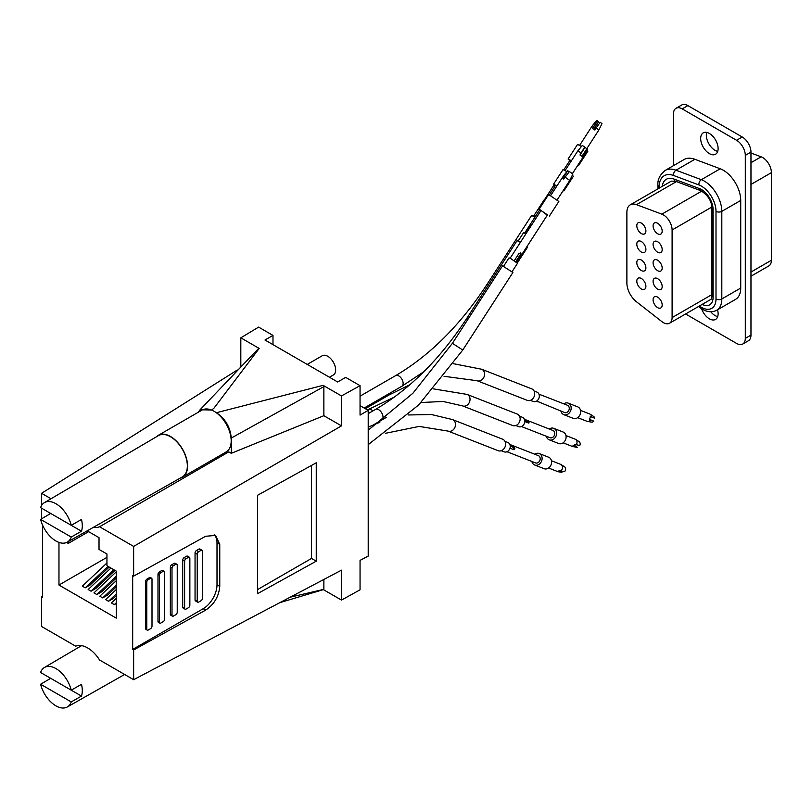<?xml version="1.0" encoding="UTF-8"?>
<svg xmlns="http://www.w3.org/2000/svg" width="812" height="812" viewBox="0 0 812 812"><rect width="100%" height="100%" fill="white"/><g stroke="black" fill="none" stroke-linecap="round" stroke-linejoin="round"><path stroke-width="1.22" d="M556.9 185.907L553.551 184.222L555.266 185.735M563.122 190.678L563.904 190.921L563.355 190.312M556.799 186.07L555.449 185.451L549.257 195.022M525.577 233.582L530.134 226.528L529.272 225.929L524.653 233.074M529.272 225.929L530.53 224.782M530.49 224.751L530.5 226.487L525.821 233.724M531.251 225.289L530.134 226.528M563.904 190.921L573.373 176.285L572.298 175.26M566.949 171.626L563.02 169.586L553.551 184.222M584.305 155.224L583.595 154.544L587.046 148.464L587.441 148.86L584.305 155.224L572.43 173.585M581.311 152.95L577.748 150.981L582.255 145.51L584.762 146.881L579.991 154.99L582.275 156.574L583.595 154.544M577.748 150.981L565.101 170.53M581.96 156.34L587.046 148.464M586.914 148.677L584.924 147.5L582.59 150.707M584.924 147.5L580.062 155.031M506.992 451.736L535.494 462.891A3.908 3.177 -68.6 0 0 537.199 462.982A3.908 3.177 -68.6 0 0 540.153 459.419A3.908 3.177 -68.6 0 0 538.346 455.623L509.834 444.458M531.88 461.48A6.171 5.014 -68.6 0 0 534.672 465.002A6.171 5.014 -68.6 0 0 537.351 465.134A6.171 5.014 -68.6 0 0 542.02 459.511A6.171 5.014 -68.6 0 0 539.168 453.512A6.171 5.014 -68.6 0 0 536.488 453.38A6.171 5.014 -68.6 0 0 534.732 454.202M510.22 446.052L513.631 446.752L510.129 445.382M513.631 446.752L514.849 448.478L514.169 449.706M509.977 448.173L513.854 449.696M513.986 448.701L512.666 447.006M534.672 465.002L544.141 468.707A6.171 5.014 -68.6 0 0 546.821 468.839A6.171 5.014 -68.6 0 0 551.49 463.216A6.171 5.014 -68.6 0 0 548.638 457.217L539.168 453.512M557.428 471.447A3.908 3.177 -68.6 0 0 557.793 471.62A3.908 3.177 -68.6 0 0 558.179 471.742L561.934 472.361L558.595 471.051M564.167 466.616A3.086 2.507 111.4 0 1 564.533 466.798A3.086 2.507 111.4 0 1 565.619 468.808A3.086 2.507 111.4 0 1 564.523 471.691L559.448 470.554A3.908 3.177 111.4 0 1 558.179 471.193A3.908 3.177 111.4 0 1 556.859 471.224L558.179 471.742M560.757 471.072A3.908 3.177 -68.6 0 0 561.102 464.586A3.908 3.177 -68.6 0 0 560.635 464.352L551.429 460.739M561.894 472.351A3.086 2.507 111.4 0 1 560.645 471.031M512.727 425.529A6.171 5.014 -68.6 0 0 519.497 421.966A6.171 5.014 -68.6 0 0 517.782 414.313A6.171 5.014 -68.6 0 0 517.224 414.049L467.103 394.419A6.171 5.014 111.4 0 1 467.661 394.683A6.171 5.014 111.4 0 1 469.377 402.336A6.171 5.014 111.4 0 1 462.607 405.909L512.727 425.529M519.507 416.15L522.38 417.277A5.034 4.101 111.4 0 1 522.837 417.5A5.034 4.101 111.4 0 1 524.237 423.742A5.034 4.101 111.4 0 1 518.706 426.655L515.833 425.539M520.411 242.331L517.061 240.636L466.941 318.142L468.331 318.7M517.295 263.007L527.424 247.345L526.876 246.726M518.147 241.042L523.578 232.648L525.932 233.795M512.88 272.517L502.526 265.818L452.406 343.324L462.769 350.023L512.88 272.517M503.613 266.224L509.043 257.83L510.981 258.734L517.508 263.301L512.067 271.695M534.042 390.968L536.915 392.094A5.034 4.101 111.4 0 1 537.371 392.318A5.034 4.101 111.4 0 1 538.782 398.56A5.034 4.101 111.4 0 1 533.24 401.473L530.368 400.357M532.317 389.131A6.171 5.014 -68.6 0 0 531.758 388.867L481.648 369.237A6.171 5.014 111.4 0 1 482.196 369.501A6.171 5.014 111.4 0 1 483.922 377.154A6.171 5.014 111.4 0 1 477.141 380.726L527.262 400.346A6.171 5.014 -68.6 0 0 534.042 396.784A6.171 5.014 -68.6 0 0 532.317 389.131M516.676 262.489L547.471 214.875L541.655 210.917L540.914 210.633L510.119 258.246M547.288 215.17L540.193 209.861L539.006 209.405L540.721 210.917M520.807 252.958L518.929 253.517L514.24 260.764M520.939 253.039L520.928 254.968L520.309 254.643L520.38 252.755M516.259 262.185L520.928 254.968M520.309 254.643L515.701 261.768M549.369 216.104L558.839 201.467L549.663 195.225L548.476 194.768L539.006 209.405M569.151 171.86L567.72 170.693L562.016 178.204L563.67 179.056L569.405 171.545L572.866 174.052M563.335 176.163L550.556 195.712M569.638 180.396L564.979 177.026M563.203 176.163L567.75 170.682L562.696 178.508M504.973 441.332L507.845 442.459A5.034 4.101 111.4 0 1 508.292 442.682A5.034 4.101 111.4 0 1 509.703 448.924A5.034 4.101 111.4 0 1 504.171 451.837L501.298 450.721M503.237 439.495A6.171 5.014 -68.6 0 0 502.689 439.231L452.568 419.601A6.171 5.014 111.4 0 1 453.116 419.865A6.171 5.014 111.4 0 1 454.842 427.518A6.171 5.014 111.4 0 1 448.072 431.091L498.182 450.711A6.171 5.014 -68.6 0 0 504.962 447.148A6.171 5.014 -68.6 0 0 503.237 439.495M533.504 216.296L544.466 199.356L545.299 199.681M534.956 217.149L531.606 215.454L487.058 284.342L488.438 284.9M521.527 426.554L550.039 437.709A3.908 3.177 -68.6 0 0 552.952 437.201A3.908 3.177 -68.6 0 0 554.738 433.496A3.908 3.177 -68.6 0 0 552.881 430.441L524.379 419.276M546.415 436.298A6.171 5.014 -68.6 0 0 549.206 439.82A6.171 5.014 -68.6 0 0 553.804 439.008A6.171 5.014 -68.6 0 0 556.646 433.161A6.171 5.014 -68.6 0 0 553.703 428.33A6.171 5.014 -68.6 0 0 549.267 429.02M524.725 420.525L526.511 421.225L527.374 420.575L524.44 419.428M527.374 420.575L529.038 421.956L528.947 423.001M524.775 421.56L528.551 423.042M528.267 422.534L526.511 421.225M549.206 439.82L558.676 443.525A6.171 5.014 -68.6 0 0 563.274 442.723A6.171 5.014 -68.6 0 0 566.106 436.876A6.171 5.014 -68.6 0 0 563.173 432.035L553.703 428.33M563.112 442.834L572.328 446.438A3.908 3.177 -68.6 0 0 572.836 446.58A3.908 3.177 -68.6 0 0 573.962 446.539L577.444 447.3A3.086 2.507 111.4 0 1 576.845 447.28L572.836 446.58M578.702 441.434A3.086 2.507 111.4 0 1 579.068 441.616A3.086 2.507 111.4 0 1 579.89 442.57A3.086 2.507 111.4 0 1 579.748 445.575L574.957 444.296A3.908 3.177 111.4 0 1 573.932 445.412A3.908 3.177 111.4 0 1 572.653 446.032L573.962 446.539M576.276 444.814A3.908 3.177 -68.6 0 0 575.637 439.404A3.908 3.177 -68.6 0 0 575.18 439.17L565.964 435.557M573.424 445.737L577.444 447.3M575.637 446.6A3.086 2.507 111.4 0 1 575.272 446.032A3.086 2.507 111.4 0 1 575.008 444.316M571.435 160.735L568.085 159.04L569.801 160.553M577.667 165.496L578.448 165.739L577.9 165.13M571.333 160.888L569.983 160.268L563.802 169.84M578.448 165.739L587.918 151.103L586.843 150.078M581.483 146.444L577.555 144.404L568.085 159.04M598.84 130.042L596.201 128.002L600.18 122.267L601.976 123.678L598.84 130.042L586.822 148.626M596.85 120.43L597.652 120.694L592.344 128.469L594.881 130.042L596.201 128.002M593.663 126.428L592.283 125.799L579.636 145.348M593.907 129.412L598.586 121.739L597.48 120.958M596.8 120.328L592.283 125.799M593.714 129.281L598.586 121.739M597.652 120.694L592.547 128.58M536.62 401.077L564.573 412.526A3.908 3.177 -68.6 0 0 569.07 409.715A3.908 3.177 -68.6 0 0 567.426 405.259L542.051 395.322M539.98 402.387L537.635 401.473M536.306 401.26L537.544 401.737M560.96 411.116A6.171 5.014 -68.6 0 0 563.751 414.638A6.171 5.014 -68.6 0 0 570.856 410.182A6.171 5.014 -68.6 0 0 568.248 403.148A6.171 5.014 -68.6 0 0 563.802 403.838M541.797 395.241L539.016 394.338M563.751 414.638L573.211 418.342A6.171 5.014 -68.6 0 0 580.326 413.897A6.171 5.014 -68.6 0 0 577.718 406.853L568.248 403.148M577.657 417.652L586.873 421.255A3.908 3.177 -68.6 0 0 587.37 421.398A3.908 3.177 -68.6 0 0 590.669 419.845L593.765 421.154A3.086 2.507 111.4 0 1 591.39 422.098A3.086 2.507 111.4 0 1 591.207 422.067M593.237 416.251A3.086 2.507 111.4 0 1 593.602 416.434A3.086 2.507 111.4 0 1 594.668 418.21L590.253 416.383A3.908 3.177 111.4 0 1 590.05 417.926A3.908 3.177 111.4 0 1 589.35 419.337L590.669 419.845M591.572 416.901A3.908 3.177 -68.6 0 0 590.182 414.221A3.908 3.177 -68.6 0 0 589.715 413.988L580.509 410.375M594.668 418.21L590.263 416.485M81.474 696.087L71.233 701.923A22.827 13.175 -120 0 1 67.274 706.998A22.827 13.175 -120 0 1 40.6 684.242L50.709 678.324L81.474 696.087A22.919 13.225 -120 0 0 82.296 690.687A22.919 13.225 -120 0 0 81.474 684.333L71.233 690.17A22.827 13.175 -120 0 0 44.457 667.474A22.827 13.175 -120 0 0 40.6 672.488L71.233 690.17M40.6 684.242L71.233 701.923M180.426 477.984A24.157 13.946 -120 0 0 182.558 477.121L226.183 451.939A24.157 13.946 -120 0 0 231.187 440.875A24.157 13.946 -120 0 0 215.677 412.283L216.418 412.719L323.125 385.345L341.487 395.941L360.051 385.68L345.679 377.377L337.68 381.995L264.986 340.025L272.984 335.407L272.984 344.643M323.399 589.644L341.487 600.088L360.051 589.817L360.051 560.392L368.212 556.088L368.212 410.364L360.051 415.105L360.051 385.68M341.487 600.088L341.487 570.166L133.645 679.695L99.561 659.994A25.7 14.839 -120 0 0 75.678 646.19L41.574 626.478L41.574 596.83L42.539 597.388L42.539 525.049M42.539 596.241L41.574 596.83M41.574 518.807L41.574 508.19M41.574 505.521L41.574 493.31L237.327 370.008M272.984 335.407L258.612 327.114L240.819 337.822L240.819 366.131M240.819 337.822L259.19 348.429L214.074 408.04L211.78 410.03L212.521 410.466A24.157 13.946 -120 0 0 202.015 410.09L158.401 435.273A24.157 13.946 -120 0 0 156.584 436.704M290.209 597.196L323.125 589.492M323.866 589.076L323.866 579.453M133.645 679.695L133.645 649.986L205.649 610.137C214.155 604.412 218.854 596.495 219.758 586.386L219.758 544.416L215.627 535.423L205.649 536.265L133.645 576.124L133.645 546.415L341.487 425.864L323.866 415.703L231.258 453.309L228.771 451.868L99.561 526.755L133.645 546.415M341.487 395.941L341.487 425.864M316.254 462.799L257.607 495.259L257.607 593.633L316.254 561.173L316.254 462.799M58.971 542.406L58.971 585.046L116.248 618.125L116.248 571.11L106.951 565.741L106.951 553.987L99.023 549.419L99.023 537.666L87.199 530.835M68.269 541.574L68.269 543.411L66.635 542.467M133.645 649.986L132.681 649.427L203.193 608.716A19.529 11.277 120 0 0 217.007 584.792L217.007 542.822A19.529 11.277 120 0 0 214.185 534.793M133.645 576.124L132.681 575.566L132.681 649.427M93.461 527.292A25.7 14.839 -120 0 0 99.561 526.755M41.574 493.31L51.014 498.751M258.439 348.835L259.19 348.429L258.439 348.835M211.78 410.03L200.097 409.735L198.148 412.334M224.914 454.121A25.7 14.839 60 0 1 221.798 454.466M323.125 385.345L323.866 386.613L231.258 438.064L231.258 453.309M231.258 438.064C230.324 427.264 225.381 418.819 216.418 412.719M215.677 412.283A24.157 13.946 -120 0 0 212.521 410.466M323.866 386.613L323.866 415.703M368.212 410.364L360.051 405.655M316.254 561.173L311.514 558.443L311.514 465.418M257.607 589.563L311.514 558.443M88.63 531.657L68.269 543.411M106.951 557.347L58.971 585.046M116.248 593.968L108.514 601.266L113.325 598.485L116.248 595.734M108.514 601.266L105.601 599.591L116.248 589.553M116.248 576.287L96.882 594.557L101.693 591.775L116.248 578.042M96.882 594.557L93.969 592.872L116.248 571.861M108.026 566.36L85.25 587.837L90.061 585.056L109.184 567.03M85.25 587.837L82.347 586.162L106.951 562.96M113.842 569.719L91.066 591.197L95.877 588.416L114.999 570.389M91.066 591.197L88.163 589.512L110.929 568.045M116.248 585.127L102.698 597.906L107.509 595.135L116.248 586.893M102.698 597.906L99.785 596.231L116.248 580.702M116.248 602.808L114.33 604.625L116.248 603.519M114.33 604.625L111.417 602.951L116.248 598.393M164.197 571.232L162.796 570.42A2.06 1.188 120 0 0 161.771 570.521L159.436 571.861A2.06 1.188 120 0 0 157.985 574.378L157.985 621.393A2.06 1.188 120 0 0 158.411 622.327L159.812 623.139A2.06 1.188 120 0 0 160.837 623.037L163.161 621.698A2.06 1.188 120 0 0 164.623 619.18L164.623 572.166A2.06 1.188 120 0 0 164.197 571.232A2.06 1.188 120 0 0 163.161 571.333L160.837 572.673A2.06 1.188 120 0 0 159.385 575.19L159.385 622.195A2.06 1.188 120 0 0 159.812 623.139M189.429 557.265L187.511 556.149A2.06 1.188 120 0 0 186.476 556.25L184.151 557.6A2.06 1.188 120 0 0 182.7 560.118L182.7 607.122A2.06 1.188 120 0 0 183.126 608.066L185.045 609.173A2.06 1.188 120 0 0 186.07 609.071L188.394 607.731A2.06 1.188 120 0 0 189.856 605.214L189.856 558.199A2.06 1.188 120 0 0 189.429 557.265A2.06 1.188 120 0 0 188.394 557.367L186.07 558.707A2.06 1.188 120 0 0 184.618 561.224L184.618 608.229A2.06 1.188 120 0 0 185.045 609.173M202.046 550.282L199.864 549.024A2.06 1.188 120 0 0 198.838 549.125L196.504 550.465A2.06 1.188 120 0 0 195.053 552.982L195.053 599.987A2.06 1.188 120 0 0 195.479 600.931L197.661 602.189A2.06 1.188 120 0 0 198.686 602.088L201.011 600.748A2.06 1.188 120 0 0 202.472 598.231L202.472 551.216A2.06 1.188 120 0 0 202.046 550.282A2.06 1.188 120 0 0 201.011 550.384L198.686 551.724A2.06 1.188 120 0 0 197.235 554.241L197.235 601.245A2.06 1.188 120 0 0 197.661 602.189M176.813 564.249L175.148 563.284A2.06 1.188 120 0 0 174.123 563.386L171.799 564.736A2.06 1.188 120 0 0 170.347 567.253L170.347 614.258A2.06 1.188 120 0 0 170.764 615.202L172.428 616.156A2.06 1.188 120 0 0 173.453 616.054L175.778 614.714A2.06 1.188 120 0 0 177.239 612.197L177.239 565.182A2.06 1.188 120 0 0 176.813 564.249A2.06 1.188 120 0 0 175.778 564.35L173.453 565.69A2.06 1.188 120 0 0 172.002 568.207L172.002 615.212A2.06 1.188 120 0 0 172.428 616.156M151.58 578.205L150.443 577.555A2.06 1.188 120 0 0 149.408 577.657L147.084 578.997A2.06 1.188 120 0 0 145.632 581.514L145.632 628.518A2.06 1.188 120 0 0 146.058 629.462L147.195 630.122A2.06 1.188 120 0 0 148.22 630.021L150.555 628.681A2.06 1.188 120 0 0 152.006 626.153L152.006 579.149A2.06 1.188 120 0 0 151.58 578.205A2.06 1.188 120 0 0 150.555 578.317L148.22 579.656A2.06 1.188 120 0 0 146.769 582.174L146.769 629.178A2.06 1.188 120 0 0 147.195 630.122M182.558 477.121A24.157 13.946 -120 0 0 187.562 466.058A24.157 13.946 -120 0 0 177.016 441.748A24.157 13.946 -120 0 0 158.401 435.273M329.449 377.245L333.346 374.992A11.104 6.415 -120 0 0 335.65 369.907A11.104 6.415 -120 0 0 330.799 358.731A11.104 6.415 -120 0 0 322.242 355.757L307.24 364.426M71.233 525.313L81.474 519.477A22.919 13.225 -120 0 1 82.296 525.821A22.919 13.225 -120 0 1 81.474 531.221L50.709 513.458L40.6 519.375A22.827 13.175 -120 0 0 67.274 542.142L182.355 476.888A23.852 13.774 -120 0 0 187.349 465.936A23.852 13.774 -120 0 0 176.904 441.901A23.852 13.774 -120 0 0 158.502 435.577L44.457 502.608A22.827 13.175 -120 0 0 40.6 507.622L71.233 525.313A22.827 13.175 -120 0 0 44.457 502.608M81.474 531.221L71.233 537.057A22.827 13.175 -120 0 1 67.274 542.142M40.6 519.375L71.233 537.057M750.968 153.011L761.159 156.828A12.332 7.125 60 0 1 771.4 172.651L771.4 260.256A12.332 7.125 60 0 1 768.842 265.91L750.968 276.222M657.629 278.658A6.425 3.705 -120 0 0 654.421 278.333A6.425 3.705 -120 0 0 653.437 283.489A6.425 3.705 -120 0 0 657.629 289.153A6.425 3.705 -120 0 0 660.846 289.468A6.425 3.705 -120 0 0 661.831 284.322A6.425 3.705 -120 0 0 657.629 278.658M657.629 223.259A6.425 3.705 -120 0 0 654.421 222.935A6.425 3.705 -120 0 0 653.437 228.081A6.425 3.705 -120 0 0 657.629 233.744A6.425 3.705 -120 0 0 660.846 234.069A6.425 3.705 -120 0 0 661.831 228.913A6.425 3.705 -120 0 0 657.629 223.259M657.629 297.121A6.425 3.705 -120 0 0 654.421 296.806A6.425 3.705 -120 0 0 653.437 301.952A6.425 3.705 -120 0 0 657.629 307.616A6.425 3.705 -120 0 0 660.846 307.931A6.425 3.705 -120 0 0 661.831 302.785A6.425 3.705 -120 0 0 657.629 297.121M641.348 270.518A6.425 3.705 -120 0 0 644.566 270.832A6.425 3.705 -120 0 0 645.55 265.686A6.425 3.705 -120 0 0 641.348 260.023A6.425 3.705 -120 0 0 638.141 259.708A6.425 3.705 -120 0 0 637.146 264.854A6.425 3.705 -120 0 0 641.348 270.518M657.629 270.68A6.425 3.705 -120 0 0 660.846 270.995A6.425 3.705 -120 0 0 661.831 265.849A6.425 3.705 -120 0 0 657.629 260.185A6.425 3.705 -120 0 0 654.421 259.87A6.425 3.705 -120 0 0 653.437 265.017A6.425 3.705 -120 0 0 657.629 270.68M641.348 252.045A6.425 3.705 -120 0 0 644.566 252.37A6.425 3.705 -120 0 0 645.55 247.213A6.425 3.705 -120 0 0 641.348 241.55A6.425 3.705 -120 0 0 638.141 241.235A6.425 3.705 -120 0 0 637.146 246.381A6.425 3.705 -120 0 0 641.348 252.045M657.629 241.722A6.425 3.705 -120 0 0 654.421 241.408A6.425 3.705 -120 0 0 653.437 246.554A6.425 3.705 -120 0 0 657.629 252.217A6.425 3.705 -120 0 0 660.846 252.532A6.425 3.705 -120 0 0 661.831 247.386A6.425 3.705 -120 0 0 657.629 241.722M641.348 288.981A6.425 3.705 -120 0 0 644.566 289.295A6.425 3.705 -120 0 0 645.55 284.149A6.425 3.705 -120 0 0 641.348 278.486A6.425 3.705 -120 0 0 638.141 278.171A6.425 3.705 -120 0 0 637.146 283.317A6.425 3.705 -120 0 0 641.348 288.981M641.348 233.582A6.425 3.705 -120 0 0 644.566 233.897A6.425 3.705 -120 0 0 645.55 228.751A6.425 3.705 -120 0 0 641.348 223.087A6.425 3.705 -120 0 0 638.141 222.772A6.425 3.705 -120 0 0 637.146 227.918A6.425 3.705 -120 0 0 641.348 233.582M636.496 301.79L661.861 321.603A12.332 7.125 -120 0 0 669.545 323.237A12.332 7.125 -120 0 0 672.103 317.593L672.103 229.989A12.332 7.125 -120 0 0 663.374 214.875A12.332 7.125 -120 0 0 661.861 214.155L636.496 204.675A16.453 9.5 -120 0 0 630.285 204.817A16.453 9.5 -120 0 0 626.884 212.348L626.884 283.012A16.453 9.5 -120 0 0 636.496 301.79M717.707 316.599A12.332 7.125 60 0 1 715.057 315.553A12.332 7.125 60 0 1 710.764 311.767M673.483 165.638L673.483 113.924A12.332 7.125 60 0 1 676.031 108.27L681.704 105.002A12.332 7.125 60 0 1 687.876 105.611L742.249 137.005A12.332 7.125 60 0 1 750.968 152.118L750.968 335.102A12.332 7.125 60 0 1 748.42 340.756L742.747 344.024A12.332 7.125 60 0 1 736.575 343.415L685.582 313.98M717.707 151.408A12.332 7.125 60 0 1 715.057 150.352A12.332 7.125 60 0 1 706.744 132.427M676.031 108.27A12.332 7.125 60 0 1 682.202 108.889L736.575 140.283A12.332 7.125 60 0 1 745.304 155.386L745.304 338.381A12.332 7.125 60 0 1 742.747 344.024M717.524 309.788A12.332 7.125 60 0 1 715.555 319.431A12.332 7.125 60 0 1 709.394 318.822A12.332 7.125 60 0 1 701.609 308.804M709.394 133.483A12.332 7.125 60 0 1 717.453 144.353A12.332 7.125 60 0 1 715.555 154.239A12.332 7.125 60 0 1 709.394 153.63A12.332 7.125 60 0 1 701.335 142.75A12.332 7.125 60 0 1 703.222 132.874A12.332 7.125 60 0 1 709.394 133.483M699.406 305.992A20.564 11.875 -120 0 0 701.466 307.352A20.564 11.875 -120 0 0 716.001 298.958L716.001 211.353A20.564 11.875 -120 0 0 698.939 184.963L673.574 175.483A4.111 2.751 -69.5 0 1 675.98 170.205L701.345 179.685A24.675 14.24 60 0 1 704.38 181.127A24.675 14.24 60 0 1 721.817 211.353L721.817 298.958A24.675 14.24 60 0 1 716.712 310.255L735.611 299.334A24.675 14.24 -120 0 0 740.727 288.047L740.727 200.442A24.675 14.24 -120 0 0 723.279 170.215A24.675 14.24 -120 0 0 720.244 168.774L694.879 159.294A28.785 16.616 -120 0 0 684.019 159.558L665.119 170.469A28.785 16.616 60 0 1 675.98 170.205L694.879 159.294M367.511 409.958L368.313 409.502A6.171 3.563 60 0 1 371.399 409.806A6.171 3.563 60 0 1 372.87 410.943M466.941 318.142C440.236 358.833 409.786 389.242 375.58 409.38A6.171 3.563 60 0 1 378.666 409.684A6.171 3.563 60 0 1 383.031 417.236A6.171 3.563 60 0 1 381.752 420.058L373.713 424.706M368.212 440.49A6.171 3.563 60 0 1 368.496 442.418A6.171 3.563 60 0 1 368.212 444.032M390.237 392.978A6.171 3.563 60 0 1 389.019 394.997L409.745 384.807M487.058 284.342C460.343 325.033 429.893 355.453 395.698 375.58A6.171 3.563 60 0 1 398.773 375.895A6.171 3.563 60 0 1 403.138 383.447A6.171 3.563 60 0 1 401.859 386.268L423.884 371.673M219.758 544.416L217.007 542.822M205.649 610.137L203.193 608.716M219.758 586.386L217.007 584.792M146.769 582.174L145.632 581.514M146.769 629.178L145.632 628.518M184.618 561.224L182.7 560.118M184.618 608.229L182.7 607.122M159.385 575.19L157.985 574.378M159.385 622.195L157.985 621.393M172.002 615.212L170.347 614.258M160.837 572.673L159.436 571.861M173.453 565.69L171.799 564.736M172.002 568.207L170.347 567.253M197.235 601.245L195.053 599.987M197.235 554.241L195.053 552.982M186.07 558.707L184.151 557.6M188.394 557.367L186.476 556.25M150.555 578.317L149.408 577.657M175.778 564.35L174.123 563.386M163.161 571.333L161.771 570.521M148.22 579.656L147.084 578.997M201.011 550.384L198.838 549.125M198.686 551.724L196.504 550.465M771.4 260.256L750.968 272.05M771.4 172.651L750.968 184.446M761.159 156.828L750.968 162.704M636.496 204.675L676.467 181.594M672.103 317.593L711.891 294.614M661.861 214.155L701.771 191.114M672.103 229.989L711.86 207.03M750.968 152.118L745.304 155.386M742.249 137.005L736.575 140.283M687.876 105.611L682.202 108.889M750.968 335.102L745.304 338.381M662.216 186.395A20.564 11.875 60 0 1 674.082 179.087A4.111 2.751 110.5 0 0 675.554 181.259L671.291 181.147L630.285 204.817M669.545 323.237L710.541 299.567C710.936 300.064 711.393 298.745 711.891 295.598A4.111 2.375 -0 0 0 713.098 297.273A16.453 9.5 60 0 1 702.197 304.388M711.891 295.598L711.891 207.994A4.111 2.375 -0 0 0 713.098 209.669L713.098 297.273M674.082 179.087L699.447 188.567A16.453 9.5 60 0 1 713.098 209.669M699.447 188.567A4.111 2.751 110.5 0 0 700.918 190.739L675.554 181.259M673.574 175.483A24.675 14.24 -120 0 0 659.161 187.004L659.161 188.151M698.939 184.963A4.111 2.751 110.5 0 1 701.345 179.685L720.244 168.774M716.001 298.958A4.111 2.375 180 0 0 721.817 298.958L740.727 288.047M716.001 211.353A4.111 2.375 180 0 0 721.817 211.353L740.727 200.442M659.161 187.004A4.111 2.375 180 0 1 657.953 185.319L657.953 188.851M716.712 310.255C712.347 312.549 707.546 312.204 702.319 309.23L699.315 307.2A4.111 1.928 -52 0 1 698.909 306.286M539.564 210.024L524.653 233.064M557.793 471.62L548.577 468.016M564.533 466.798L561.102 464.586M421.103 402.508L443.088 401.463L462.607 405.909M368.313 409.502L394.368 397.078M433.618 388.897L467.103 394.419M375.58 409.38L368.212 413.633M381.752 420.058L386.258 417.388M368.212 444.661L418.627 405.015L462.769 350.023M368.212 430.208L412.922 393.231L452.406 343.324M453.451 363.705L481.648 369.237M444.032 376.291L477.141 380.726M389.019 394.997L365.309 408.69M572.896 174.042L569.77 180.406L557.123 199.955M385.7 433.253L419.154 426.422L448.072 431.091M368.212 427.153L379.833 422.26M408.192 414.973L431.334 414.516L452.568 419.601M401.859 386.268L364.162 408.03M395.698 375.58L360.051 396.165M579.068 441.616L575.637 439.404M554.099 184.842L544.69 199.387M591.39 422.098L587.37 421.398M593.602 416.434L590.182 414.221M44.457 667.474L81.606 645.631M67.274 706.998L124.632 674.478M279.866 602.646L323.612 589.563M258.602 348.409L200.097 409.735M711.891 207.994C711.728 201.092 708.064 195.337 700.918 190.739M665.119 170.469C659.75 174.915 657.355 179.868 657.953 185.319M699.315 307.2L698.472 306.54"/></g></svg>
